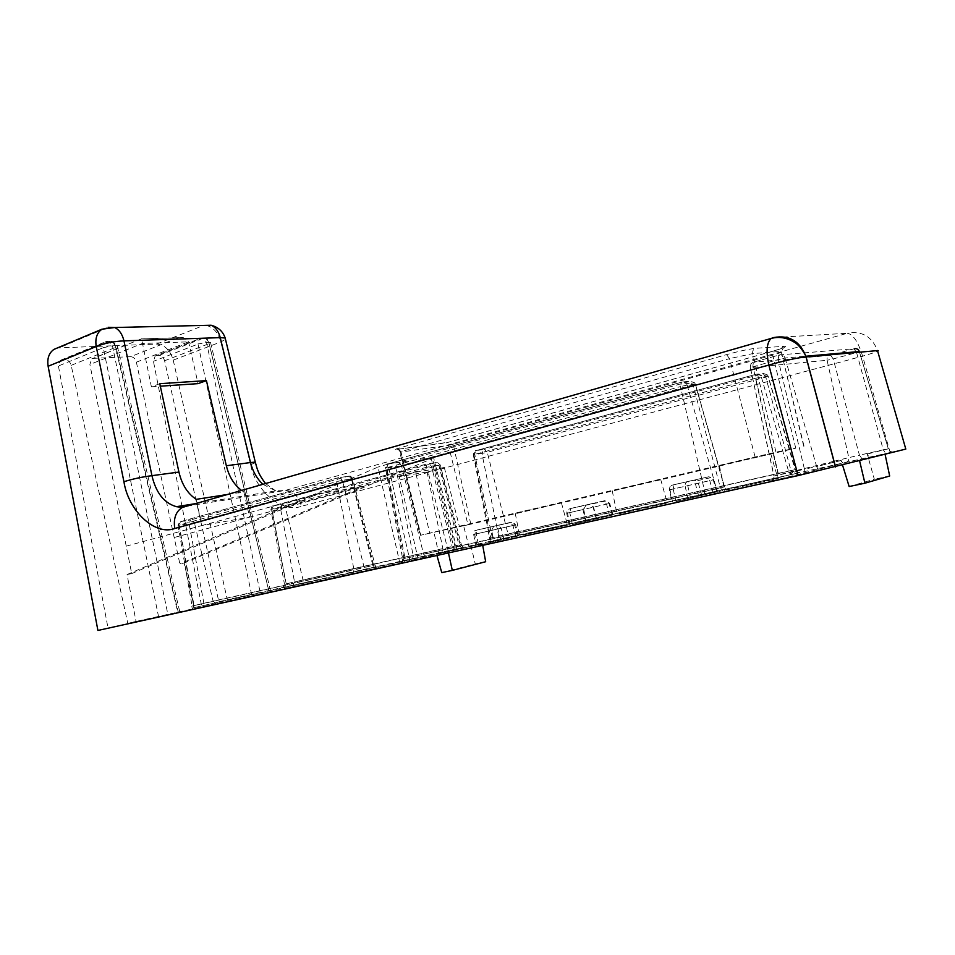 <?xml version="1.0" encoding="UTF-8"?>
<svg xmlns="http://www.w3.org/2000/svg" width="955" height="955" viewBox="0 0 955 955"><rect width="100%" height="100%" fill="white"/><g stroke="black" fill="none" stroke-linecap="round" stroke-linejoin="round"><path stroke-width="0.72" stroke-dasharray="4.78 3.58" d="M725.907 490.07L777.907 478.515L725.907 490.07M720.571 465.383L770.733 453.661L720.571 465.383M619.329 513.718L667.294 503.034L619.329 513.718M614.411 490.237L660.693 479.434L614.411 490.237M522.922 535.11L567.509 525.143L522.922 535.11M518.35 512.716L561.385 502.688L518.35 512.716M905.806 449.077L227.326 599.752L173.225 360.119C170.241 350.115 164.702 344.755 156.644 344.063L57.419 347.93M262.935 484.304L275.72 490.906L284.936 490.512C292.755 490.357 298.27 495.633 301.47 506.317L862.592 356.167C876.308 352.156 881.274 350.306 877.502 350.604C871.963 336.447 861.911 330.669 847.372 333.259C853.221 334.346 858.294 341.974 862.592 356.167L890.12 452.3M173.225 360.119L220.88 341.914L225.476 339.3M97.911 630.455L167.937 614.722L112.439 345.806L103.271 347.668L105.169 341.89L107.044 341.329L62.254 359.749L64.94 359.629C68.02 359.844 70.097 361.754 71.171 365.347L127.791 623.364L136.028 621.418L127.051 574.54L131.706 573.597L89.889 364.476L91.787 358.865L93.518 358.34L130.608 356.669L178.681 337.676L183.229 337.604L188.589 341.83L198.079 383.635M62.254 359.749L60.368 360.333L58.41 365.98L108.022 628.068M130.608 356.669C133.437 356.895 135.359 358.734 136.374 362.184L179.862 563.868L184.172 562.996L194.151 607.619L260.273 592.745L206.483 342.344L198.007 344.087L199.714 338.607L201.171 338.177L156.68 355.499L159.031 355.391C161.729 355.594 163.58 357.385 164.594 360.751L218.862 601.757L227.326 599.752M156.68 355.499L155.211 355.929L153.433 361.3L201.624 605.852M859.607 460.835L846.536 463.724C843.993 464.023 842.191 462.948 841.128 460.501L842.573 465.169M127.791 623.364L167.937 614.722M127.051 574.54L378.001 467.079L399.823 562.961L136.028 621.418M399.823 562.961L409.958 560.633L387.897 464.106L432.352 457.409L455.845 549.567L448.325 551.381L482.43 543.765L409.958 560.633M455.845 549.567L454.485 549.782L431.338 458.973L184.172 562.996M194.151 607.619L454.485 549.782M218.862 601.757L260.273 592.745M849.15 486.537L874.338 479.255L867.224 454.055C868.202 456.43 869.91 457.469 872.381 457.17L885.094 454.353M478.562 545.221L518.577 535.874L478.562 545.221L476.199 533.941L473.656 534.514L491.658 530.359L493.89 541.389M572.343 524.414L612.907 514.948L572.343 524.414L569.777 512.608L566.733 513.289L583.708 509.361L586.107 520.917M675.985 501.447L717.026 491.849L675.985 501.447L673.156 489.032L669.503 489.855L685.177 486.226L687.755 498.355M227.505 494.475L243.847 491.932L241.555 490.44M186.679 506.198L284.936 490.512L847.372 333.259L773.598 337.569L184.017 506.747M243.847 491.932L249.601 517.156L364.022 486.334L179.862 563.868M159.772 383.695L151.379 386.799L141.555 338.774L93.518 358.34M131.706 573.597L317.406 494.117L201.792 525.584L196.253 499.334M448.325 551.381L428.091 471.854L399.202 476.581L418.027 558.687M428.091 471.854L444.314 467.508L459.439 526.706L463.581 525.739L468.977 546.785L438.93 554.043L433.892 532.281L429.69 533.26L415.592 472.164L399.202 476.581M448.444 552.933L448.241 552.026M436.71 554.58L436.96 555.476M482.717 545.353L482.43 543.765M485.665 561.719L475.256 563.928L471.054 546.284M126.06 546.2L201.792 525.584L249.601 517.156L174.323 537.45M151.379 386.799L160.321 386.19M387.897 464.106L378.001 467.079M431.338 458.973L433.51 457.326L432.352 457.409M317.406 494.117L364.022 486.334M71.171 365.347L116.009 347.19L117.25 345.865L115.125 345.698L177.785 612.382M164.594 360.751L209.097 343.657L210.506 342.379L206.483 342.344L203.391 338.177L201.171 338.177L203.511 338.106C206.196 338.357 208.059 340.207 209.097 343.657L268.749 590.656M415.592 472.164L444.314 467.508M429.69 533.26L420.51 535.289L400.455 452.133L448.48 445.328L467.974 524.832L459.439 526.706M463.581 525.739L433.892 532.281M441.759 572.618L475.256 563.928M467.974 524.832L795.754 448.182L775.961 452.133L420.51 535.289M889.678 476.008L874.338 479.255M206.185 325.345C213.395 327.243 218.289 332.758 220.88 341.914L250.628 464.643C255.403 490.882 282.238 513.504 301.47 506.317M250.628 464.643L255.427 462.721M156.644 344.063L204.203 325.201L107.664 327.481L59.771 347.608M835.362 466.565L770.96 481.248L845.879 462.399L893.403 451.834L872.381 457.17M846.536 463.724L835.458 466.541M703.74 496.29L403.571 562.71M352.419 574.027L191.836 609.553C188.266 610.341 188.481 610.245 192.48 609.29L377.177 568.225L191.836 609.553M305.767 582.395L455.607 549.328L284.697 587.421C281.116 588.208 281.033 588.196 284.447 587.373L305.767 582.395L303.033 579.936L294.522 581.893L292.946 585.343M510.734 536.806L799.777 472.653L491.097 541.557L510.734 536.806L508.024 533.976L498.677 536.125L496.66 540.053M64.94 359.629L109.73 341.233C112.809 341.496 114.898 343.478 116.009 347.19L178.287 612.179M158.602 616.87L103.271 347.668L58.41 365.98M101.863 329.224L108.142 327.29M251.654 594.726L198.007 344.087L153.433 361.3M136.374 362.184L188.589 341.83L142.295 343.49L89.889 364.476M178.681 337.676L141.734 338.882M867.212 453.983L888.329 448.838C889.284 451.142 890.979 452.145 893.403 451.834M867.224 454.055L888.317 448.778L883.256 449.841L885.739 453.41M833.942 461.277L774.051 475.984L750.379 367.627L827.09 360.262L848.78 457.636L859.464 455.177L833.178 358.925L856.587 352.61L883.256 449.841L859.464 455.177L861.959 458.698M834.037 461.253L848.78 457.636C849.091 460.083 848.124 461.671 845.879 462.399M803.74 474.169L804.468 469.263L816.644 466.458L785.046 358.006C778.576 352.085 781.166 355.952 778.528 355.2L753.328 362.22C752.015 363.831 751.239 360.107 750.296 367.639L750.379 367.627C750.045 364.941 751.06 363.127 753.435 362.208L829.943 355.367C827.722 356.215 826.767 357.85 827.09 360.262L833.178 358.925L830.635 355.224L854.367 348.73L779.686 354.89C782.24 354.448 784.031 355.487 785.046 358.006L805.889 356.191L785.058 358.053L778.134 359.569L778.91 355.069L753.328 362.22L752.874 366.553L778.647 475.029L804.468 469.263L778.134 359.569L750.296 367.639L773.896 476.02L778.647 475.029L778.11 479.78L771.401 480.866C772.32 480.986 773.144 479.374 773.896 476.02L774.051 475.984C774.398 478.694 773.371 480.449 770.96 481.248M841.104 460.429L816.644 466.458L818.268 470.469L777.859 479.888M834.192 462.208L816.668 466.541C817.707 469.108 819.545 470.23 822.16 469.92M60.368 360.333L105.169 341.89L109.288 341.329L112.439 345.806L115.125 345.698L111.974 341.233L107.044 341.329L111.974 341.233L117.25 345.865L179.803 611.88M268.821 590.715L208.823 342.26L205.731 338.094L210.506 342.379L270.408 590.321M476.951 545.484L474.695 534.275L476.82 530.061L493.771 526.205L491.658 530.359L515.616 524.892L476.199 533.941L477.536 529.882L476.82 530.061M490.548 542.559L488.16 531.219L489.485 527.136L477.536 529.882M500.874 540.184L497.937 528.975L495.347 526.11L489.485 527.136M517.634 536.113L514.721 525.095L512.155 522.289L494.093 526.086M515.76 536.447L512.966 525.489L510.089 522.457L510.913 522.266M503.906 539.074L501.136 528.187L498.259 525.178L510.089 522.457M569.932 524.856L567.509 513.11L569.872 508.657L586.06 504.98L583.708 509.361L609.732 503.428L569.777 512.608L570.947 508.394L569.872 508.657M585.57 521.49L582.956 509.6L584.114 505.374L570.947 508.394M596.314 519.019L593.127 507.272L590.775 504.455L584.114 505.374M612.239 515.115L609.087 503.572L606.771 500.814L588.901 504.276M609.553 515.616L606.568 504.133L603.739 500.921L604.909 500.647M596.517 518.517L593.568 507.105L590.727 503.906L603.739 500.921M672.607 502.091L669.98 489.736C669.67 487.301 670.553 485.737 672.618 485.021L687.779 481.583C685.738 482.287 684.866 483.839 685.177 486.226L713.588 479.744L673.156 489.032L674.123 484.663L672.618 485.021M690.62 498.2L687.755 485.701L688.698 481.308L674.123 484.663M701.818 495.609L698.356 483.278L696.72 480.854L693.7 480.174L688.698 481.308M716.644 491.944L713.23 479.828L711.618 477.464L708.622 476.784L693.7 480.174M712.991 492.661L709.792 480.592L707.022 477.166L708.622 476.784M698.594 495.848L695.419 483.875L692.638 480.472L707.022 477.166M729.322 490.237L725.514 489.02L724.594 486.859L725.514 489.02L717.671 490.954L716.465 488.853L724.308 486.931L695.24 384.208L687.17 385.092L716.465 488.853L704.706 491.55L680.497 386.56L386.739 467.747L405.123 558.484L403.881 562.602L400.754 563.008C401.398 563.187 402.055 561.838 402.712 558.985L704.706 491.55L704.002 496.182L718.339 492.601L717.671 490.954L721.503 492.195M401.96 562.925L404.037 558.663L402.712 558.985L385.426 468.32L395.633 466.78L413.36 556.443L411.295 560.669M426.67 557.123L423.578 554.091L404.037 558.663L386.202 468.225L388.243 463.855L397.674 462.435L395.633 466.78L401.458 465.491L398.331 462.292L690.119 381.272L693.139 385.151L720.368 487.742L423.578 554.091L401.458 465.491L695.407 384.197L724.594 486.859L720.368 487.742L723.341 491.407M377.177 568.225L376.354 568.249L375.017 564.978L373.632 565.324L376.354 568.249L366.911 570.517L364.177 567.568L373.632 565.324L351.906 478.825L342.344 480.341L364.177 567.568L354.03 569.896L336.578 481.618L178.919 525.19L193.65 605.733L192.17 609.445L190.343 609.66L192.086 606.055L354.03 569.896L352.729 573.919L367.747 570.493M192.48 609.29L194.056 605.577L192.086 606.055L178.06 525.56L189.09 523.698L203.869 603.262L202.293 606.95M216.176 603.751L213.096 601.149L194.056 605.577L179.206 525.405L180.77 521.609L190.654 519.926L189.09 523.698L194.354 522.528L191.239 519.795L348.384 476.151L351.524 479.243L372.808 565.444L213.096 601.149L194.354 522.528L352.717 478.73L375.017 564.978L372.808 565.444L375.912 568.368M463.664 547.382L460.238 544.744L461.301 544.481L458.913 544.983L461.635 547.728M458.913 544.983L303.033 579.936L285.247 506.807L438.882 465.348L458.913 544.983M455.607 549.328L463.008 547.334L461.301 544.481L440.183 464.834L437.426 462.435L427.434 463.82L273.393 505.792L281.94 504.359L280.388 507.893L285.247 506.807L282.489 504.24L436.125 462.471L438.882 465.348L440.183 464.834L437.426 462.435L428.019 463.688L429.249 463.712L431.397 466.207L452.169 546.654L454.807 549.364L441.819 552.479L442.881 548.791L460.238 544.744L439.563 464.906L426.109 467.377L427.052 463.951L272.987 505.911C272.414 505.147 271.733 506.341 270.922 509.493L271.829 509.373L273.381 505.816L271.877 509.122L286.202 583.899L284.948 587.337L282.835 587.635L284.471 584.269L442.881 548.791L426.109 467.377L270.922 509.493L284.471 584.269L286.023 583.899L271.829 509.373L280.388 507.893L294.522 581.893L286.023 583.899L284.447 587.373M441.58 552.563L284.697 587.421M799.777 472.653L796.195 471.567L795.288 469.621L790.943 470.54L793.51 473.919M790.943 470.54L508.024 533.976L487.265 452.288L765.791 377.118L790.943 470.54M793.307 474.265L789.701 473.167L796.195 471.567L768.142 376.198L767.39 374.921L760.693 375.649C758.031 373.942 756.372 373.524 755.727 374.42L475.626 450.724C474.993 449.769 474.229 451.118 473.31 454.771L475.9 450.653L483.922 449.447L481.929 453.47L487.265 452.288L484.519 449.316L763.176 373.56L765.791 377.118L768.142 376.198L767.39 374.921L763.427 373.453L756.706 374.169L760.693 375.649L761.326 376.95L788.579 471.269L790.585 474.647L777.466 477.894L777.967 473.704L795.073 469.681L768.023 376.21L755.286 378.276L756.038 374.312L475.626 450.724L474.742 454.21L492.338 537.713L491.336 541.473L487.921 542.01C488.423 542.44 489.032 541.199 489.736 538.25L777.967 473.704L755.286 378.276L473.31 454.771L489.736 538.25L490.751 538.011L473.907 454.699L481.929 453.47L498.677 536.125L490.751 538.011L488.721 541.963M777.275 477.966L491.097 541.557M444.958 442.714L396.862 449.387C394.475 449.674 394.809 449.351 397.865 448.432L726.576 354.615C739.063 351.177 748.744 349.088 755.62 348.312L783.995 346.295C787.791 346.295 784.27 347.871 773.431 351.022L446.427 442.786L396.862 449.387M159.031 355.391L203.511 338.106L205.731 338.094L199.714 338.607L155.211 355.929M888.305 448.778L859.524 352.192L888.317 448.778M493.771 526.205L498.259 525.178M586.06 504.98L590.727 503.906M687.779 481.583L692.638 480.472M400.455 452.133L398.354 449.471L400.455 452.133M397.865 448.432L400.957 451.667L399.823 452.193L420.152 535.361M470.803 524.188L453.231 444.278L772.738 355.093L773.096 351.142L454.114 440.744L453.231 444.278L448.48 445.328L446.427 442.786L454.532 440.613M795.754 448.182L772.738 355.093C781.178 352.67 784.091 351.428 781.488 351.368L783.506 347.763L773.431 351.022M804.003 446.14L781.154 351.38C780.796 348.873 781.739 347.178 783.995 346.295M803.704 446.2L781.154 351.38L752.707 353.601C752.337 350.998 753.304 349.232 755.62 348.312M775.961 452.133L752.707 353.601L729.536 358.638L726.576 354.615M755.059 456.896L729.536 358.638L400.957 451.667L420.857 535.182M854.057 348.85L856.587 352.61L857.447 352.371M687.17 385.092L680.497 386.56L681.512 382.179L388.315 463.796L386.739 467.747L385.426 468.32C385.88 464.846 386.68 463.402 387.814 463.963L681.094 382.334C682.133 381.391 683.935 381.833 686.502 383.659L687.17 385.092M695.407 384.197L694.572 382.788L690.358 381.164L682.264 382.012L686.502 383.659L694.572 382.788L695.407 384.197M342.344 480.341L336.578 481.618L338.213 477.739L180.746 521.573L178.06 525.56C178.872 522.254 179.588 520.988 180.22 521.752L337.712 477.906L340.123 477.631L342.344 480.341M352.717 478.73L351.906 478.825L349.697 476.139L338.858 477.596L349.697 476.139C350.234 475.745 351.249 476.617 352.717 478.73M779.686 354.89L778.91 355.069M829.943 355.367L830.635 355.224M682.264 382.012L681.512 382.179M398.331 462.292L397.674 462.435M338.858 477.596L338.213 477.739M483.922 449.447L484.519 449.316M756.706 374.169L756.038 374.312M770.733 453.661L777.907 478.515M660.693 479.434L667.294 503.034M561.385 502.688L567.509 525.143M265.562 483.552L275.72 490.906M195.608 503.631L275.732 490.906M841.128 460.501L834.288 462.184M719.366 465.646L724.666 490.393M612.215 490.703L617.085 514.279M515.234 513.384L519.723 535.91M518.577 535.874L515.616 524.892C513.862 522.576 512.704 521.705 512.155 522.289L477.249 529.989C473.895 531.601 474.384 529.249 473.656 534.514L475.853 545.759M612.907 514.948L609.732 503.428L606.771 500.814L570.672 508.502C566.625 510.304 567.533 507.809 566.733 513.289L569.12 525.059M717.026 491.849L713.588 479.744L711.618 477.464L696.72 480.854C694.858 480.067 692.1 480.258 688.448 481.416L673.872 484.77C673.323 486.119 669.789 482.717 669.503 489.855L672.093 502.223M456.956 549.292L433.51 457.326M141.555 338.774L91.787 358.865M183.229 337.604L141.543 338.965"/><path stroke-width="1.43" d="M255.427 462.721L255.283 462.101L250.497 462.542C252.824 471.531 256.967 478.789 262.935 484.304M225.476 339.3L225.165 337.998L220.235 337.64L250.497 462.542L226.347 465.754C228.997 476.497 234.059 484.734 241.555 490.44M48.132 366.266L97.911 630.455L798.07 475.602L905.806 449.077L877.502 350.604L805.925 356.919C797.389 357.755 785.034 360.465 768.847 365.061L174.753 528.473C155.032 536.125 128.268 510.698 123.935 481.726L96.228 346.51L48.132 366.266C46.974 358.591 48.92 352.968 53.946 349.387L101.863 329.224C96.873 332.841 94.999 338.595 96.228 346.51C104.692 343.191 113.931 341.317 123.971 340.875L151.941 475.662L178.931 472.068C181.892 484.615 187.657 493.699 196.253 499.334L227.505 494.475M57.419 347.93L53.946 349.387M184.017 506.747L176.4 506.675C164.117 503.142 155.963 492.804 151.941 475.662C141.961 476.951 132.626 478.968 123.935 481.726M178.931 472.068L159.772 383.695L206.423 380.615L226.347 465.754M160.321 386.19L198.079 383.635L206.423 380.615M436.96 555.476L441.759 572.618L452.324 570.398L448.444 552.933M452.324 570.398L485.665 561.719L482.717 545.353M842.573 465.169L849.15 486.537L864.92 483.206L889.678 476.008L885.094 454.353M859.607 460.835L864.92 483.206M108.142 327.29L114.66 327.517C119.208 329.666 122.312 334.119 123.971 340.875L220.235 337.64C218.635 331.361 215.591 327.219 211.115 325.225L206.185 325.345M186.679 506.198L182.369 507.427L176.4 506.675M798.07 475.602L768.847 365.061C765.91 351.524 766.686 342.654 771.151 338.44L773.598 337.569C789.236 334.728 800.063 341.174 806.092 356.919L835.565 466.947M174.753 528.473C173.309 518.458 175.839 511.438 182.369 507.427L771.151 338.44C778.826 336.411 786.323 337.533 793.629 341.818C800.266 345.089 806.199 356.108 805.913 356.716M857.447 352.371L859.333 351.559L859.524 352.192L859.333 351.559L805.901 356.227L859.321 351.524C858.39 349.255 856.731 348.324 854.367 348.73M101.863 329.224L114.66 327.517L211.115 325.225C218.265 327.159 222.945 331.421 225.165 337.998L255.283 462.101C257.337 469.311 257.814 473.358 265.562 483.552M176.412 506.675L195.608 503.631M835.47 466.971L805.996 356.919"/></g></svg>
